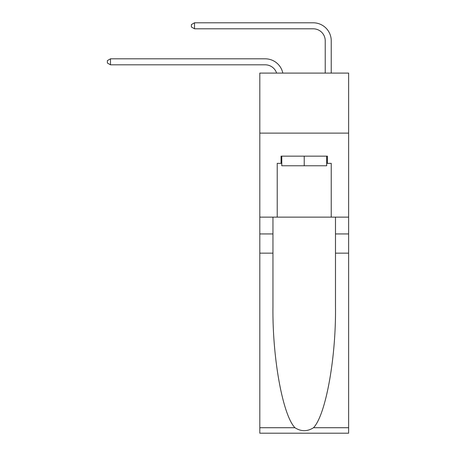 <?xml version="1.0" encoding="UTF-8"?>
<svg xmlns="http://www.w3.org/2000/svg" width="456" height="456" viewBox="0 0 456 456"><rect width="100%" height="100%" fill="white"/><g stroke="black" fill="none" stroke-linecap="round" stroke-linejoin="round"><path stroke-width="0.68" d="M348.635 133.112L348.635 73.097L259.812 73.097L259.812 133.112L348.635 133.112L348.635 217.136L331.233 217.136L331.233 163.362L327.391 163.362L327.391 156.157L281.056 156.157L281.056 163.362L281.774 163.362M265.21 64.815A12.004 12.004 -33.8 0 1 276.621 73.097A12.004 12.004 -36 0 0 265.21 64.815L110.483 64.815L107.365 63.013L107.365 60.614L110.483 58.813L265.21 58.813A18.006 18.006 146.2 0 1 282.828 73.097M325.231 73.097L325.231 40.806A12.004 12.004 15.4 0 0 313.226 28.802L194.512 28.802L191.389 27.001L191.389 24.601L194.512 22.8L313.226 22.8A18.006 18.006 37.2 0 1 331.233 40.806L331.233 73.097M326.667 156.157L326.667 165.762L281.774 165.762L281.774 156.157M304.22 156.157L304.22 165.762M313.511 427.722L348.635 427.722L348.635 433.2L259.812 433.2L259.812 253.148L272.956 253.148L272.956 306.677C272.312 357.84 282.691 415 294.935 427.722C301.12 431.672 307.31 431.672 313.511 427.722C325.749 415 336.129 357.84 335.491 306.677L335.491 217.136M335.491 253.148L348.635 253.148L348.635 217.136M259.812 253.148L259.812 133.112M272.956 217.136L272.956 253.148M348.635 427.722L348.635 253.148M259.812 217.136L277.214 217.136L277.214 163.362L281.056 163.362M277.214 217.136L331.233 217.136M326.667 163.362L327.391 163.362M110.483 58.813L265.21 58.813L110.483 58.813L265.21 58.813L110.483 58.813L265.21 58.813L110.483 58.813L265.21 58.813L110.483 58.813L265.21 58.813L110.483 58.813L265.21 58.813L110.483 58.813L265.21 58.813L110.483 58.813L265.21 58.813L110.483 58.813L265.21 58.813L110.483 58.813L265.21 58.813L110.483 58.813L110.483 64.815M325.231 40.806A12.004 12.004 -142.8 0 0 313.226 28.802A12.004 12.004 -142.8 0 1 325.231 40.806A12.004 12.004 -142.8 0 0 313.226 28.802A12.004 12.004 -142.8 0 1 325.231 40.806A12.004 12.004 -142.8 0 0 313.226 28.802A12.004 12.004 -142.8 0 1 325.231 40.806A12.004 12.004 -142.8 0 0 313.226 28.802A12.004 12.004 -142.8 0 1 325.231 40.806A12.004 12.004 -142.8 0 0 313.226 28.802A12.004 12.004 -142.8 0 1 325.231 40.806A12.004 12.004 -142.8 0 0 313.226 28.802A12.004 12.004 -142.8 0 1 325.231 40.806A12.004 12.004 -142.8 0 0 313.226 28.802A12.004 12.004 -142.8 0 1 325.231 40.806A12.004 12.004 -142.8 0 0 313.226 28.802A12.004 12.004 -142.8 0 1 325.231 40.806A12.004 12.004 -142.8 0 0 313.226 28.802A12.004 12.004 -142.8 0 1 325.231 40.806A12.004 12.004 -142.8 0 0 313.226 28.802A12.004 12.004 -142.8 0 1 325.231 40.806A12.004 12.004 -142.8 0 0 313.226 28.802M194.512 22.8L194.512 28.802M335.491 233.939L348.635 233.939M272.956 233.939L259.812 233.939M259.812 427.722L294.935 427.722"/></g></svg>
